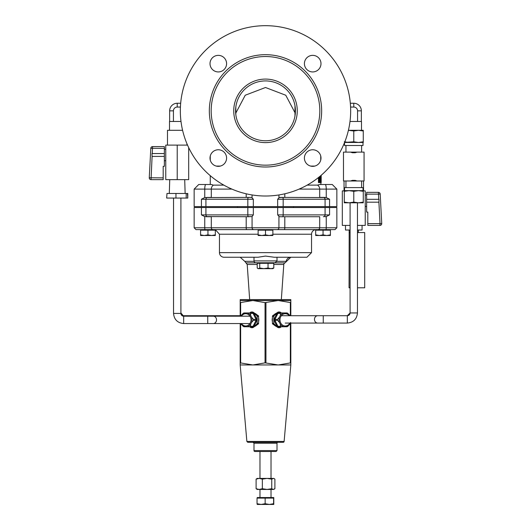 <?xml version="1.0" encoding="UTF-8"?>
<svg xmlns="http://www.w3.org/2000/svg" width="531" height="531" viewBox="0 0 531 531"><rect width="100%" height="100%" fill="white"/><g stroke="black" fill="none" stroke-linecap="round" stroke-linejoin="round"><path stroke-width="0.8" d="M255.836 262.765L275.164 262.765L277.009 260.92L253.991 260.92A1.839 1.839 0 0 0 255.836 262.765M306.931 257.243L274.188 257.243L265.5 256.075L258.059 257.243L224.069 257.243A4.606 4.606 0 0 1 219.462 252.637L311.538 252.637L306.931 257.243L290.822 257.243A4.606 4.606 0 0 0 286.242 261.332L276.963 261.332M200.592 234.855L204.276 235.512L207.953 234.855L211.637 235.512L215.32 234.855L215.32 235.512L200.592 235.512L200.592 229.618L195.985 229.618L335.015 229.618L336.853 227.779L194.147 227.779L195.985 229.618M246.815 229.618A1.839 0.617 -90 0 1 246.198 227.779L246.198 216.728L252.066 216.562L248.349 216.728A1.839 0.524 -90 0 1 247.824 214.889L201.435 214.889L204.754 216.562L204.754 227.779A1.839 0.425 -90 0 0 205.178 229.618M277.142 229.618A1.839 1.792 -90 0 0 278.934 227.779L278.934 216.562L279.352 216.728L277.673 214.889L277.673 207.521L194.147 207.521L194.147 227.779M253.327 207.521L253.327 214.889L252.066 216.562L252.066 227.779A1.839 1.792 -90 0 0 253.858 229.618M317.976 229.618A1.839 1.732 -90 0 0 319.708 227.779L319.708 216.728L279.352 216.728L284.802 216.728L284.802 227.779A1.839 0.617 -90 0 1 284.185 229.618M336.853 227.779L336.853 207.521L329.565 207.521L329.565 214.889L326.246 216.562L324.926 216.728M272.868 234.224L311.538 234.224A4.606 4.606 0 0 1 316.137 229.618L214.863 229.618M254.037 261.332L244.758 261.332L245.979 262.872L258.132 262.872M272.868 262.872L285.028 262.872L290.822 257.243M273.797 264.478L283.793 264.478A1.839 1.839 0 0 1 285.028 262.865M252.066 194.95L252.066 197.559L251.648 197.393L253.327 199.238L247.824 199.238L247.824 206.599L253.327 206.599L253.327 199.238M246.198 193.795L246.198 197.393L251.648 197.393L204.754 197.559L211.292 197.393L211.292 189.109A4.606 4.334 -90 0 1 213.455 185.12L223.83 185.12M207.681 197.393A1.839 1.766 90 0 0 205.922 199.238L201.435 199.238L204.754 197.559L204.754 189.109L231.908 189.109M248.349 216.728L204.754 216.562M206.074 216.728L211.292 216.728L211.292 227.779A1.839 1.732 -90 0 0 213.024 229.618M282.651 197.393A1.839 0.524 90 0 1 283.176 199.238L277.673 199.238L279.352 197.393L326.246 197.559L329.565 199.238L325.078 199.238L325.078 206.599L329.565 206.599L329.565 199.238M324.926 197.393L319.708 197.393L319.708 189.109L326.246 189.109A4.606 1.069 -90 0 0 325.178 184.503L319.456 184.503L317.545 185.12A4.606 4.334 90 0 1 319.708 189.109L299.092 189.109M284.802 193.795L284.802 197.393L278.934 197.559L278.934 194.95M321.029 182.584L320.744 184.503L332.253 184.503L336.853 189.109L326.246 189.109L326.246 197.559L325.822 197.472M294.911 116.375L295.422 110.846A29.922 29.922 0 0 1 265.5 140.768A29.922 29.922 0 0 1 235.578 110.846A29.922 29.922 0 0 1 265.5 80.924A29.922 29.922 0 0 1 295.422 110.846L294.984 105.749L294.984 115.95M319.821 110.846A54.321 54.321 0 0 1 238.339 157.893A54.321 54.321 0 0 1 238.339 63.806A54.321 54.321 0 0 1 319.821 110.846M235.83 114.756L235.83 106.943M180.334 110.846A85.166 85.166 0 0 1 308.08 37.09A85.166 85.166 0 0 1 308.08 184.602A85.166 85.166 0 0 1 180.334 110.846M224.069 257.243L256.792 257.243M307.17 185.12L317.677 185.113M213.011 185.067L211.544 184.503L198.747 184.503L194.147 189.109L204.754 189.109A4.606 1.069 90 0 1 205.822 184.503M318.587 184.834L317.963 185.073M277.673 199.238L277.673 206.599L253.327 206.599M201.435 199.238L201.435 206.599L194.147 206.599L194.147 189.109M336.853 189.109L336.853 206.599L329.565 206.599M277.673 206.599L283.176 206.599L283.176 199.238L325.078 199.238A1.839 1.766 90 0 0 323.319 197.393M247.824 206.599L205.922 206.599L205.922 199.238L247.824 199.238A1.839 0.524 90 0 1 248.349 197.393M201.435 206.599L205.922 206.599M325.078 206.599L283.176 206.599M329.565 207.521L277.673 207.521M318.925 177.168L318.925 182.584L319.27 182.584L319.27 176.889M320.233 176.1L320.458 182.584L320.445 175.92M318.925 182.584L318.447 182.584L318.447 177.553M320.239 182.584L319.768 182.584L319.768 176.484M320.804 175.615L321.189 182.584L321.189 175.283M321.142 175.323L321.142 177.042L320.956 175.482M321.076 181.529L321.142 178.064L321.076 181.529M321.076 182.584L320.405 182.1M320.956 177.387L320.458 176.869M235.684 113.342L245.236 95.235L265.5 87.502L285.771 95.241L295.322 113.342M321.66 110.846A56.16 56.16 0 0 1 237.417 159.486A56.16 56.16 0 0 1 237.417 62.207A56.16 56.16 0 0 1 321.66 110.846M320.989 63.647A8.284 8.284 0 0 0 308.557 56.472A8.284 8.284 0 0 0 308.557 70.822A8.284 8.284 0 0 0 320.989 63.647M226.584 63.647A8.284 8.284 0 0 0 214.159 56.472A8.284 8.284 0 0 0 214.159 70.822A8.284 8.284 0 0 0 226.584 63.647M226.584 158.046A8.284 8.284 0 0 0 214.159 150.87A8.284 8.284 0 0 0 214.159 165.227A8.284 8.284 0 0 0 226.584 158.046M320.989 158.046A8.284 8.284 0 0 0 308.557 150.87A8.284 8.284 0 0 0 308.557 165.227A8.284 8.284 0 0 0 320.989 158.046M240.862 323.552L241.2 324.116A6.969 6.033 -90 0 0 245.156 326.751L246.782 326.751A6.969 6.033 -90 0 0 250.745 324.116L251.555 322.483A6.969 6.033 -90 0 0 252.006 319.848A6.969 6.033 -90 0 0 251.555 317.213L250.745 315.58A6.969 6.033 -90 0 0 246.782 312.945L245.156 312.945A6.969 6.033 -90 0 0 241.2 315.58L240.842 316.184M241.2 315.58L243.092 313.403L245.156 312.945L243.782 312.945M246.782 312.945L249.769 312.945L250.459 313.403L250.745 315.58M250.745 324.116L250.459 326.293L249.769 326.751L252.378 326.751A0.923 0.796 -90 0 0 253.068 326.293L256.061 320.306A0.923 0.796 -90 0 0 256.061 319.39L253.068 313.403A0.923 0.796 -90 0 0 252.378 312.945L249.769 312.945M251.555 317.213L253.453 319.39L253.453 320.306L251.555 322.483M249.769 326.751L246.782 326.751M243.782 326.751L245.156 326.751L243.092 326.293L241.2 324.116M251.229 327.68L252.61 327.68A0.923 0.796 -90 0 0 253.008 327.554L251.628 327.554A0.923 0.796 90 0 1 250.831 327.554L249.63 326.751M253.008 327.554L258.192 324.102A0.923 0.796 -90 0 0 258.59 323.306L258.59 316.396A0.923 0.796 -90 0 0 258.192 315.593L253.008 312.142A0.923 0.796 -90 0 0 252.61 312.016L251.229 312.016A0.923 0.796 90 0 1 251.628 312.142L253.008 312.142M251.628 327.554L256.812 324.102L258.192 324.102M249.63 312.945L250.831 312.142A0.923 0.796 90 0 1 251.229 312.016M258.192 315.593L256.812 315.593L251.628 312.142M258.59 323.306L257.21 323.306A0.923 0.796 90 0 1 256.812 324.102M257.21 323.306L257.21 316.396L258.59 316.396M256.812 315.593A0.923 0.796 90 0 1 257.21 316.396M289.88 315.706L289.8 315.58A6.969 6.033 90 0 0 285.844 312.945L284.218 312.945A6.969 6.033 90 0 0 280.255 315.58L279.445 317.213A6.969 6.033 90 0 0 279.445 322.483L280.255 324.116A6.969 6.033 90 0 0 284.218 326.751L285.844 326.751A6.969 6.033 90 0 0 289.8 324.116L290.616 322.483M284.218 326.751L281.231 326.751L280.541 326.293L280.255 324.116M280.255 315.58L280.541 313.403L281.231 312.945L278.622 312.945A0.923 0.796 90 0 0 277.932 313.403L274.939 319.39A0.923 0.796 90 0 0 274.939 320.306L277.932 326.293A0.923 0.796 90 0 0 278.622 326.751L281.231 326.751M287.218 326.751L285.844 326.751L287.908 326.293L289.8 324.116M279.445 322.483L277.547 320.306L277.547 319.39L279.445 317.213M281.231 312.945L284.218 312.945M287.218 312.945L285.844 312.945L287.908 313.403L289.8 315.58M272.808 324.102L274.188 324.102A0.923 0.796 -90 0 1 273.79 323.306L272.41 323.306A0.923 0.796 90 0 0 272.808 324.102L277.992 327.554A0.923 0.796 90 0 0 278.39 327.68L279.771 327.68A0.923 0.796 -90 0 1 279.372 327.554L277.992 327.554M274.188 324.102L279.372 327.554M277.992 312.142L279.372 312.142A0.923 0.796 -90 0 1 279.771 312.016L278.39 312.016A0.923 0.796 90 0 0 277.992 312.142L272.808 315.593A0.923 0.796 90 0 0 272.41 316.396L272.41 323.306M272.41 316.396L273.79 316.396A0.923 0.796 -90 0 1 274.188 315.593L272.808 315.593M279.372 312.142L274.188 315.593M281.37 326.751L280.169 327.554A0.923 0.796 -90 0 1 279.771 327.68M279.771 312.016A0.923 0.796 -90 0 1 280.169 312.142L281.37 312.945M240.178 362.852L252.842 364.963L240.178 364.963L240.178 323.552M290.822 315.706L290.822 302.624L278.158 300.513L252.842 300.513L240.178 302.624L240.178 316.184M240.178 302.624L240.178 300.513L252.842 300.513L265.042 302.624L265.042 362.852L278.158 364.963L290.822 362.852L290.822 323.074M240.178 300.513L240.178 299.59L290.822 299.59L290.822 300.513L278.158 300.513L265.042 302.624M276.239 326.386A6.903 5.98 -90 0 1 274.215 325.038M272.41 321.746A6.903 5.98 -90 0 1 272.41 317.95M274.215 314.657A6.903 5.98 -90 0 1 276.239 313.31M290.822 362.852L290.822 364.963L252.842 364.963L265.042 362.852M290.822 300.513L290.822 302.624M260.967 442.303L253.068 442.303L253.991 443.226L277.009 443.226A0.923 0.923 0 0 1 277.932 442.303L270.033 442.303M247.791 442.303L283.209 442.303A0.923 0.923 0 0 0 284.125 441.46L246.875 441.46L247.791 442.303M254.913 451.509L276.087 451.509L277.009 450.587L253.991 450.587A0.923 0.923 0 0 0 254.913 451.509M253.572 314.412A6.073 5.264 90 0 1 256.486 319.848A6.073 5.264 90 0 1 253.572 325.284M258.59 317.95A6.903 5.98 90 0 1 258.823 319.848A6.903 5.98 90 0 1 258.59 321.746M256.785 325.038A6.903 5.98 90 0 1 254.761 326.386M254.761 313.31A6.903 5.98 90 0 1 256.785 314.657M277.428 325.284A6.073 5.264 -90 0 1 274.514 319.848A6.073 5.264 -90 0 1 277.428 314.412M273.79 316.396L273.79 323.306M269.376 504.45L273.604 503.707L273.784 504.45L261.099 504.45L265.148 503.707L269.376 504.45M273.784 504.45L273.784 497.547L257.216 497.547L257.216 498.098M257.216 504.45L257.044 503.707L261.099 504.45L257.21 504.45M265.148 503.707L265.148 498.098L257.044 498.098L257.044 503.707M265.148 498.098L273.604 498.098L273.604 503.707M259.221 489.449L262.347 488.712L267.047 489.449L257.216 489.449L256.101 488.712L259.221 489.449M271.746 488.712L273.326 489.449L267.047 489.449L271.746 488.712L271.746 479.141L267.047 478.404L273.784 478.404L274.275 478.69L273.326 478.404L271.746 479.141M274.275 489.17L273.326 489.449L274.899 488.712L274.899 479.141L274.275 478.69M262.347 479.141L259.221 478.404L267.047 478.404L262.347 479.141L262.347 488.712M256.101 479.141L257.216 478.404L259.221 478.404L256.101 479.141L256.101 488.712M263.887 268.659L268.036 268.002L270.916 268.659L258.471 268.659L259.739 268.002L263.887 268.659M273.797 268.002L272.868 268.659L270.916 268.659L273.797 268.002L273.797 263.316L268.036 263.316L268.036 268.002M258.471 268.659L257.203 268.002L257.203 263.316L259.739 263.316L259.739 268.002M259.739 263.316L268.036 263.316M200.592 230.169L207.953 230.169L207.953 234.855M207.953 230.169L215.32 230.169L215.32 234.855M200.592 229.618L215.32 229.618M269.184 235.512L272.868 234.855L272.868 235.512L261.816 235.512L265.5 234.855L269.184 235.512M258.132 235.512L258.132 234.855L261.816 235.512L258.132 235.512M265.5 234.855L265.5 230.169L258.132 230.169L258.132 234.855M265.5 230.169L272.868 230.169L272.868 234.855M326.724 235.512L330.408 234.855L330.408 235.512L319.363 235.512L323.047 234.855L326.724 235.512M315.68 235.512L315.68 234.855L319.363 235.512L315.68 235.512M323.047 234.855L323.047 230.169L315.68 230.169L315.68 234.855M323.047 230.169L330.408 230.169L330.408 234.855M315.68 229.618L330.408 229.618L330.408 230.169M358.525 130.307L353.779 130.991L348.416 130.307L363.27 130.307L363.27 130.991L358.525 130.307L361.492 130.307L361.492 121.466L350.002 121.466M357.569 121.466L357.569 110.846A3.797 3.797 0 0 0 353.779 107.056L353.779 103.26A7.587 7.587 0 0 1 361.365 110.846L357.569 110.846M350.579 107.056L353.779 107.056M361.365 121.466L361.365 110.846M350.327 103.26L353.779 103.26M180.998 121.466L169.508 121.466L169.508 130.307M169.635 121.466L169.635 110.846A7.587 7.587 0 0 1 177.221 103.26L177.221 107.056A3.797 3.797 0 0 0 173.431 110.846L169.635 110.846M173.431 121.466L173.431 110.846M180.421 107.056L177.221 107.056M180.673 103.26L177.221 103.26M352.411 180.374L350.447 180.985L357.104 180.985L355.146 180.374L352.411 180.374M357.104 180.985L364.067 180.985L364.067 152.118L350.447 152.118L352.411 152.736L355.146 152.736L357.104 152.118M350.447 180.985L343.484 180.985L343.484 152.118L350.447 152.118M361.604 152.118L361.604 145.507M345.947 180.985L345.947 187.602M344.28 141.784L349.026 142.467L344.579 142.467L353.779 141.784L358.525 142.467L349.026 142.467M363.27 141.784L363.27 142.467L358.525 142.467L363.27 141.784L363.27 130.991M349.026 130.307L348.409 130.321M344.539 142.567L344.539 145.507L363.012 145.507L363.012 142.467M353.779 130.991L353.779 141.784M344.28 202.119L349.026 202.802L344.28 202.802L344.28 190.642L358.525 190.642L353.779 191.326L349.026 190.642L344.28 191.326M349.026 202.802L353.779 202.119L358.525 202.802L349.026 202.802M358.525 202.802L363.27 202.119L363.27 202.802L358.525 202.802M363.27 190.642L363.27 191.326L358.525 190.642L363.27 190.642M353.779 202.119L353.779 191.326M363.27 202.119L363.27 191.326M358.525 190.642L363.012 190.642L363.012 187.602L344.539 187.602L344.539 190.642M344.035 190.875L344.035 180.985M379.964 225.416A1.779 1.779 0 0 0 381.743 223.544L380.03 223.637L379.964 225.416L367.81 225.416L367.81 212.095L366.642 212.095L366.642 199.311L379.015 199.311L378.935 202.178L366.642 202.178M378.424 192.355L378.484 194.134L380.196 194.041A1.779 1.779 0 0 0 378.424 192.355L366.642 192.355L366.642 194.134L378.484 194.134L378.756 199.311M381.743 223.544L380.196 194.041L381.743 223.544M366.642 199.311L366.642 194.134M366.642 206.473L365.235 206.473M357.463 225.416L365.235 225.416L365.235 190.875L363.27 190.875M344.28 190.875L342.316 190.875L342.316 225.416L350.095 225.416M186.965 145.109L186.965 143.788M151.036 179.651L163.19 179.651L163.19 177.872L149.257 177.779A1.779 1.779 0 0 0 151.036 179.651L152.098 156.413M152.244 153.545L152.576 146.589A1.779 1.779 0 0 0 150.804 148.275L164.358 148.368L164.358 146.589L152.576 146.589L164.358 146.589M151.985 153.545L152.065 156.413L164.358 156.413L164.358 153.545L151.985 153.545M150.804 148.275L149.257 177.779L150.804 148.275M164.358 148.368L164.358 153.545M164.358 156.413L164.358 166.329L163.19 166.329L163.19 177.872M164.358 160.707L165.765 160.707M177.221 145.109L165.765 145.109L165.765 179.651L177.221 179.651L177.221 145.109L187.529 145.109M177.221 179.651L188.684 179.651L188.684 147.618M182.584 130.307L167.484 130.307L167.484 145.109M357.463 202.802L357.463 312.945C356.859 319.091 353.487 322.47 347.334 323.074L347.334 315.706A2.761 2.761 -90 0 0 350.095 312.945L347.334 315.706L323.253 315.706L323.253 323.074L317.671 323.074A3.684 3.193 -90 0 1 314.478 319.39A3.684 3.193 -90 0 1 317.671 315.706L281.377 315.706M211.756 316.184A3.684 3.193 90 0 1 213.329 315.706L183.666 315.706A2.761 2.761 90 0 1 180.905 312.951L183.666 316.184A2.761 2.761 -90 0 1 180.905 313.423L180.905 198.063M166.986 193.463L166.661 198.063L166.986 193.463L187.788 193.463L187.788 198.063L187.463 193.463M166.986 198.063L186.195 198.063L186.195 193.463M186.195 198.063L187.463 198.063M175.96 198.063L175.96 193.463M345.489 225.416L345.489 230.023L350.095 230.023M357.463 230.023L362.062 230.023L362.062 225.416M350.095 232.691L349.172 232.551L349.172 230.023M358.379 230.023L358.379 232.551L357.463 232.691M358.379 232.551L364.704 232.551L364.704 287.795L357.463 287.795M349.172 232.551L349.053 287.795L350.095 287.795M325.822 229.618A1.839 0.425 -90 0 0 326.246 227.779L326.246 216.562M245.979 262.872L247.207 264.478L257.203 264.478M207.681 216.728A1.839 1.766 -90 0 1 205.922 214.889L205.922 207.521M253.327 214.889L247.824 214.889L247.824 207.521M282.651 216.728A1.839 0.524 -90 0 0 283.176 214.889L277.673 214.889M323.319 216.728A1.839 1.766 -90 0 0 325.078 214.889L283.176 214.889L283.176 207.521M329.565 214.889L325.078 214.889L325.078 207.521M297.267 110.846A31.767 31.767 0 0 0 249.616 83.34A31.767 31.767 0 0 0 249.616 138.359A31.767 31.767 0 0 0 297.267 110.846M219.462 252.637L219.462 234.224L258.132 234.224M201.435 207.521L201.435 214.889M220.299 166.09L216.303 166.09M314.697 166.09L310.701 166.09M320.239 176.843L319.768 176.843M320.87 182.1L320.458 182.1M241.446 316.184A6.133 5.31 90 0 1 247.38 314.027A6.133 5.31 90 0 1 251.017 319.848A6.133 5.31 90 0 1 247.393 325.662A6.133 5.31 90 0 1 241.466 323.552M256.061 319.39L253.453 319.39M250.459 313.403L253.068 313.403M253.453 320.306L256.061 320.306M253.068 326.293L250.459 326.293M289.813 323.074A6.133 5.31 -90 0 1 282.1 324.753A6.133 5.31 -90 0 1 281.364 315.726A6.133 5.31 -90 0 1 289.216 315.706M274.939 320.306L277.547 320.306M280.541 326.293L277.932 326.293M277.932 313.403L280.541 313.403M277.547 319.39L274.939 319.39M240.643 362.852L240.643 323.552M240.643 316.184L240.643 302.624M265.958 362.852L265.958 302.624M290.357 302.624L290.357 315.706M290.357 323.107L290.357 362.852M378.902 202.178L380.03 223.637L367.81 223.637M357.463 312.945L350.095 312.945L350.095 202.802M207.747 315.706L207.747 316.184L183.666 316.184L183.666 323.552C177.513 322.948 174.141 319.576 173.537 313.423L180.905 313.423L183.666 316.184M249.942 323.552L213.316 323.552A3.684 3.199 -90 0 0 216.515 319.868A3.684 3.199 -90 0 0 213.316 316.184L207.747 316.184L207.747 323.552L183.666 323.552M253.991 257.243L253.991 260.92M277.009 257.243L277.009 260.92M281.337 299.59L283.793 264.478M249.663 299.59L247.207 264.478M244.758 261.332L240.178 257.243M311.538 234.224L311.538 252.637M219.462 234.224L215.32 229.644L215.32 230.169M210.256 160.043L210.256 156.054M320.744 160.043L320.744 156.054M210.256 175.668L210.256 184.503M237.516 206.599L237.516 207.521M293.484 206.599L293.484 207.521M253.991 443.226L253.991 450.587M277.009 443.226L277.009 450.587M284.125 441.46L290.822 364.963M246.875 441.46L240.178 364.963M271.022 497.547L271.022 489.449M271.022 478.404L271.022 451.509M259.978 497.547L259.978 489.449M259.978 478.404L259.978 451.509M258.132 268.659L257.781 268.454M272.868 263.316L272.868 262.765M258.132 263.316L258.132 262.765M272.868 230.169L272.868 229.618M258.132 230.169L258.132 229.618M315.68 230.169L315.68 229.644M345.947 145.507L345.947 152.118M361.604 187.602L361.604 180.985M363.516 180.985L363.516 190.875M365.235 195.016L366.642 195.016M165.765 149.251L164.358 149.251M317.671 323.074L285.253 323.074M317.671 315.706L323.253 315.706M347.334 323.074L323.253 323.074M213.329 315.706L240.178 315.706M169.734 179.651L169.303 193.463M184.708 179.651L185.14 193.463M173.537 313.423L173.537 198.063M249.968 316.184L213.316 316.184M213.316 323.552L207.747 323.552"/></g></svg>
